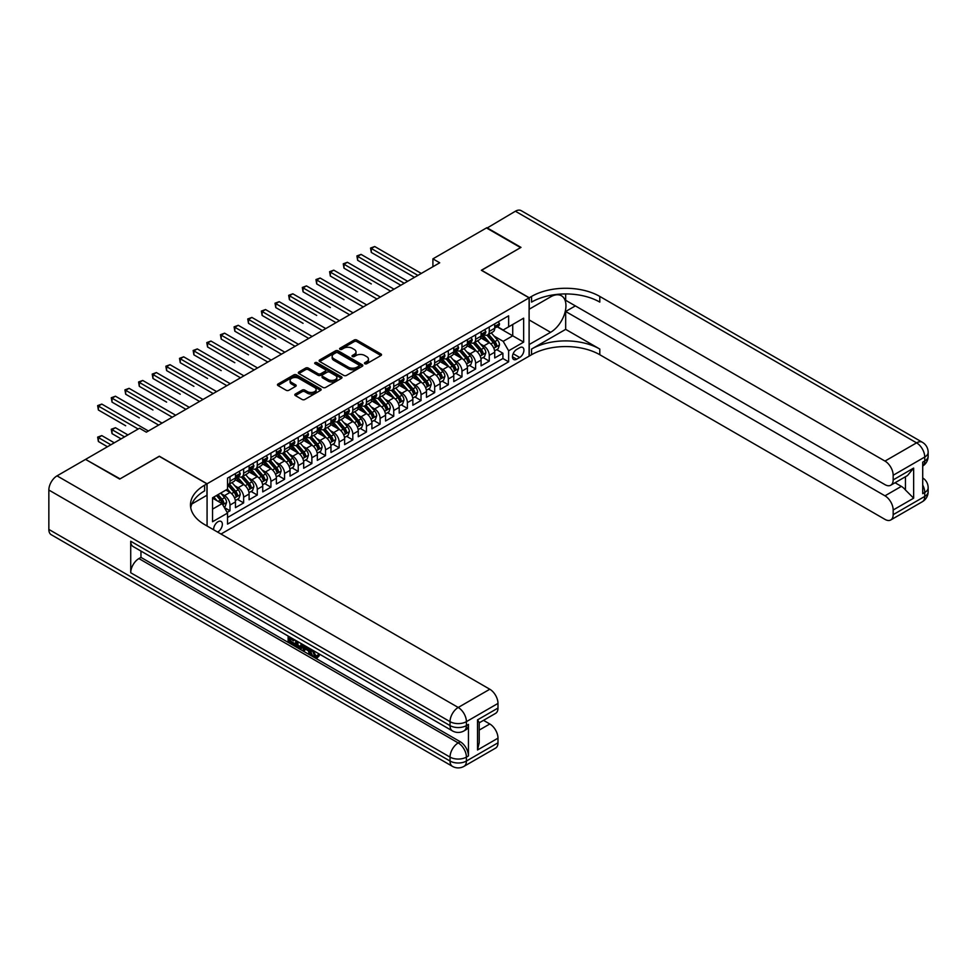 <?xml version="1.0" encoding="UTF-8"?>
<svg xmlns="http://www.w3.org/2000/svg" width="977" height="977" viewBox="0 0 977 977"><rect width="100%" height="100%" fill="white"/><g stroke="black" fill="none" stroke-linecap="round" stroke-linejoin="round"><path stroke-width="1.47" d="M364.848 363.737A1.331 0.769 0 0 0 366.729 363.737L380.957 355.518A1.893 1.099 0 0 0 381.518 354.736A1.893 1.099 0 0 0 380.957 353.967L356.849 340.045A1.893 1.099 0 0 0 354.175 340.045L339.935 348.264A1.331 0.769 0 0 0 341.816 349.351L343.66 348.288A6.057 3.505 0 0 1 352.233 348.288L354.236 349.448A6.057 3.505 0 0 1 356.007 351.915A6.057 3.505 0 0 1 354.236 354.395L352.392 355.457A1.331 0.769 0 0 0 354.272 356.544L356.117 355.481A6.057 3.505 0 0 1 364.69 355.481L366.693 356.642A6.057 3.505 0 0 1 368.463 359.109A6.057 3.505 0 0 1 366.693 361.588L364.848 362.65A1.331 0.769 0 0 0 364.848 363.737L364.848 362.65M217.553 532.05A6.18 3.566 120 0 0 217.981 531.83A6.18 3.566 120 0 0 222.023 526.383A6.18 3.566 120 0 0 221.071 521.437A6.18 3.566 120 0 0 217.981 521.742A6.18 3.566 120 0 0 213.645 529.79M295.372 394.024A1.893 1.099 0 0 0 294.81 394.793A1.893 1.099 0 0 0 295.372 395.575L302.137 399.483A1.893 1.099 0 0 0 304.812 399.483L320.615 390.348A1.893 1.099 0 0 0 321.177 389.579A1.893 1.099 0 0 0 320.615 388.809L296.507 374.887A1.893 1.099 0 0 0 293.833 374.887L278.03 384.01A1.893 1.099 0 0 0 277.468 384.779A1.893 1.099 0 0 0 278.03 385.561L286.2 390.275A1.893 1.099 0 0 0 288.874 390.275L295.64 386.367A1.893 1.099 0 0 0 296.19 385.597A1.893 1.099 0 0 0 295.64 384.828L291.586 382.483A5.068 2.931 0 0 1 290.108 380.419A5.068 2.931 0 0 1 293.234 377.708A5.068 2.931 0 0 1 298.754 378.343L314.618 387.515A5.068 2.931 0 0 1 316.108 389.579A5.068 2.931 0 0 1 312.982 392.278A5.068 2.931 0 0 1 307.462 391.643L304.812 390.116A1.893 1.099 0 0 0 302.137 390.116L295.372 394.024L295.372 395.575M159.312 456.357L120.086 478.852L85.964 459.63M159.312 456.198L207.075 483.774L529.107 297.851L529.107 356.141L220.985 534.04M85.964 459.153L139.528 428.231L146.342 432.176L439.723 262.789L432.909 258.856L486.461 227.934L520.582 247.621L481.343 270.275L529.107 297.851M343.794 375.424A1.893 1.099 0 0 0 346.469 375.424L362.272 366.302A1.893 1.099 0 0 0 362.833 365.532A1.893 1.099 0 0 0 362.272 364.751L338.164 350.841A1.893 1.099 0 0 0 335.49 350.841L319.674 359.963A1.893 1.099 0 0 0 319.125 360.733A1.893 1.099 0 0 0 319.674 361.514L343.794 375.424M315.583 364.018A1.331 0.769 0 0 1 316.939 364.201L316.939 362.626L341.449 376.78A1.893 1.099 0 0 1 341.999 377.549A1.893 1.099 0 0 1 341.449 378.331L325.646 387.454A1.893 1.099 0 0 1 322.96 387.454L298.852 373.532L298.852 371.993A1.893 1.099 0 0 0 298.303 372.762A1.893 1.099 0 0 0 298.852 373.532M298.852 371.993L305.618 368.085A1.893 1.099 0 0 1 308.292 368.085L318.075 373.727A1.893 1.099 0 0 0 320.749 373.727L325.243 371.138A1.893 1.099 0 0 0 325.793 370.368A1.893 1.099 0 0 0 325.243 369.587L315.058 363.713A1.331 0.769 0 0 1 316.939 362.626M227.165 512.424L229.998 510.8L224.331 507.527M221.107 493.617L224.539 495.595A7.718 4.458 60 0 1 229.998 505.048L235.457 501.897L235.457 507.649L243.639 502.923L237.435 499.332M234.761 485.74L238.18 487.706A7.718 4.458 60 0 1 243.639 497.171L249.098 494.02L249.098 499.772L257.281 495.034L251.077 491.455M248.402 477.851L251.822 479.829A7.718 4.458 60 0 1 257.281 489.294L262.74 486.131L262.74 491.883L270.934 487.157L264.718 483.578M262.044 469.974L265.475 471.952A7.718 4.458 60 0 1 270.934 481.405L276.393 478.254L276.393 484.006L284.576 479.28L278.372 475.701M275.697 462.097L279.117 464.075A7.718 4.458 60 0 1 284.576 473.527L290.035 470.377L290.035 476.129L298.217 471.402L292.013 467.824M289.339 454.22L292.77 456.198A7.718 4.458 60 0 1 298.217 465.65L303.676 462.5L303.676 468.252L311.871 463.525L305.654 459.947M302.98 446.342L306.412 448.321A7.718 4.458 60 0 1 311.871 457.773L317.33 454.623L317.33 460.375L325.512 455.648L319.308 452.058M316.633 438.465L320.053 440.444A7.718 4.458 60 0 1 325.512 449.896L330.971 446.745L330.971 452.498L339.153 447.771L332.949 444.181M330.275 430.588L333.707 432.567A7.718 4.458 60 0 1 339.153 442.019L344.612 438.868L344.612 444.62L352.807 439.894L346.591 436.304M343.916 422.711L347.348 424.69A7.718 4.458 60 0 1 352.807 434.142L358.266 430.991L358.266 436.743L366.448 432.017L360.244 428.427M357.57 414.834L360.989 416.813A7.718 4.458 60 0 1 366.448 426.265L371.907 423.114L371.907 428.866L380.102 424.14L373.886 420.55M371.211 406.957L374.643 408.936A7.718 4.458 60 0 1 380.102 418.388L385.549 415.237L385.549 420.989L393.743 416.263L387.527 412.673M384.853 399.08L388.284 401.046A7.718 4.458 60 0 1 393.743 410.511L399.202 407.36L399.202 413.1L407.385 408.374L401.181 404.796M398.506 391.191L401.926 393.169A7.718 4.458 60 0 1 407.385 402.634L412.844 399.471L412.844 405.223L421.038 400.497L414.822 396.918M412.147 383.314L415.579 385.292A7.718 4.458 60 0 1 421.038 394.745L426.485 391.594L426.485 397.346L434.68 392.62L428.476 389.041M425.789 375.437L429.221 377.415A7.718 4.458 60 0 1 434.68 386.868L440.138 383.717L440.138 389.469L448.321 384.743L442.117 381.164M439.442 367.56L442.862 369.538A7.718 4.458 60 0 1 448.321 378.991L453.78 375.84L453.78 381.592L461.974 376.866L455.758 373.287M453.084 359.683L456.515 361.661A7.718 4.458 60 0 1 461.974 371.113L467.433 367.963L467.433 373.715L475.616 368.988L469.412 365.398M466.725 351.805L470.157 353.784A7.718 4.458 60 0 1 475.616 363.236L481.075 360.086L481.075 365.838L489.257 361.111L489.257 355.359A7.718 4.458 -120 0 0 483.798 345.907L480.379 343.928M483.053 357.521L489.257 361.111M235.457 501.897A7.718 4.458 -120 0 0 229.998 492.445L225.907 490.075M249.098 494.02A7.718 4.458 -120 0 0 243.639 484.555L235.201 479.695M262.74 486.131A7.718 4.458 -120 0 0 257.281 476.678L248.842 471.806M276.393 478.254A7.718 4.458 -120 0 0 270.934 468.801L262.495 463.928M290.035 470.377A7.718 4.458 -120 0 0 284.576 460.924L276.137 456.051M303.676 462.5A7.718 4.458 -120 0 0 298.217 453.047L289.778 448.174M317.33 454.623A7.718 4.458 -120 0 0 311.871 445.17L303.432 440.297M330.971 446.745A7.718 4.458 -120 0 0 325.512 437.293L317.073 432.42M344.612 438.868A7.718 4.458 -120 0 0 339.153 429.416L330.714 424.543M358.266 430.991A7.718 4.458 -120 0 0 352.807 421.539L344.368 416.666M371.907 423.114A7.718 4.458 -120 0 0 366.448 413.662L358.009 408.789M385.549 415.237A7.718 4.458 -120 0 0 380.102 405.785L371.663 400.912M399.202 407.36A7.718 4.458 -120 0 0 393.743 397.895L385.304 393.023M412.844 399.471A7.718 4.458 -120 0 0 407.385 390.018L398.946 385.146M426.485 391.594A7.718 4.458 -120 0 0 421.038 382.141L412.599 377.269M440.138 383.717A7.718 4.458 -120 0 0 434.68 374.264L426.241 369.391M453.78 375.84A7.718 4.458 -120 0 0 448.321 366.387L439.882 361.514M467.433 367.963A7.718 4.458 -120 0 0 461.974 358.51L453.536 353.637M481.075 360.086A7.718 4.458 -120 0 0 475.616 350.633L467.177 345.76M519.691 347.714L516.686 349.448A5.984 3.456 120 0 0 512.778 354.724A5.984 3.456 120 0 0 513.694 359.512A5.984 3.456 120 0 0 516.686 359.218L519.691 357.484A5.984 3.456 120 0 0 523.599 352.208A5.984 3.456 120 0 0 522.683 347.421A5.984 3.456 120 0 0 519.691 347.714M207.075 526.005L207.075 483.774M212.534 509.139L222.084 503.631L227.543 513.084L227.543 524.112L508.638 361.82L508.638 350.792L503.179 341.339L494.02 336.051M227.543 513.084L212.534 521.742L212.534 497.794L227.543 489.135L227.543 478.095L508.638 315.815L508.638 326.843L523.648 318.172L523.648 342.121L508.638 350.792M238.107 476.324L238.18 476.373A7.718 4.458 60 0 0 242.04 476.752L247.499 473.601A7.718 4.458 -120 0 0 249.098 470.059L249.098 465.65M251.761 468.447L251.822 468.484A7.718 4.458 60 0 0 255.693 468.875L261.14 465.724A7.718 4.458 -120 0 0 262.74 462.182L262.74 457.773M265.402 460.57L265.475 460.607A7.718 4.458 60 0 0 269.334 460.997L274.793 457.847A7.718 4.458 -120 0 0 276.393 454.305L276.393 449.896M279.043 452.693L279.117 452.73A7.718 4.458 60 0 0 282.976 453.12L288.435 449.97A7.718 4.458 -120 0 0 290.035 446.428L290.035 442.019M292.697 444.816L292.77 444.853A7.718 4.458 60 0 0 296.629 445.231L302.076 442.08A7.718 4.458 -120 0 0 303.676 438.551L303.676 434.142M306.338 436.939L306.412 436.975A7.718 4.458 60 0 0 310.271 437.354L315.73 434.203A7.718 4.458 -120 0 0 317.33 430.674L317.33 426.265M319.98 429.062L320.053 429.098A7.718 4.458 60 0 0 323.912 429.477L329.371 426.326A7.718 4.458 -120 0 0 330.971 422.797L330.971 418.388M333.633 421.185L333.707 421.221A7.718 4.458 60 0 0 337.566 421.6L343.025 418.449A7.718 4.458 -120 0 0 344.612 414.92L344.612 410.511M347.275 413.295L347.348 413.344A7.718 4.458 60 0 0 351.207 413.723L356.666 410.572A7.718 4.458 -120 0 0 358.266 407.043L358.266 402.622M360.916 405.418L360.989 405.467A7.718 4.458 60 0 0 364.848 405.846L370.307 402.695A7.718 4.458 -120 0 0 371.907 399.166L371.907 394.745M374.57 397.541L374.643 397.59A7.718 4.458 60 0 0 378.502 397.969L383.961 394.818A7.718 4.458 -120 0 0 385.549 391.288L385.549 386.868M388.211 389.664L388.284 389.713A7.718 4.458 60 0 0 392.143 390.092L397.602 386.941A7.718 4.458 -120 0 0 399.202 383.399L399.202 378.991M401.852 381.787L401.926 381.824A7.718 4.458 60 0 0 405.785 382.215L411.244 379.064A7.718 4.458 -120 0 0 412.844 375.522L412.844 371.113M415.506 373.91L415.579 373.947A7.718 4.458 60 0 0 419.438 374.338L424.897 371.187A7.718 4.458 -120 0 0 426.485 367.645L426.485 363.236M429.147 366.033L429.221 366.07A7.718 4.458 60 0 0 433.08 366.46L438.539 363.31A7.718 4.458 -120 0 0 440.138 359.768L440.138 355.359M442.789 358.156L442.862 358.193A7.718 4.458 60 0 0 446.721 358.571L452.18 355.42A7.718 4.458 -120 0 0 453.78 351.891L453.78 347.482M456.442 350.279L456.515 350.316A7.718 4.458 60 0 0 460.375 350.694L465.834 347.543A7.718 4.458 -120 0 0 467.433 344.014L467.433 339.605M470.084 342.402L470.157 342.438A7.718 4.458 60 0 0 474.016 342.817L479.475 339.666A7.718 4.458 -120 0 0 481.075 336.137L481.075 331.728M227.543 517.492L502.911 358.51L502.911 353.234L494.716 357.961L494.716 352.208A7.718 4.458 -120 0 0 489.257 342.756L480.818 337.883M483.725 334.525L483.798 334.561A7.718 4.458 -120 0 0 487.657 334.94A7.718 4.458 -120 0 0 489.257 331.411L489.257 327.002M487.657 334.94L493.116 331.789A7.718 4.458 -120 0 0 494.716 328.26L494.716 323.851M229.998 476.678L229.998 481.099A7.718 4.458 60 0 1 228.398 484.629A7.718 4.458 60 0 1 227.543 484.934M228.398 484.629L233.857 481.478A7.718 4.458 -120 0 0 235.457 477.948L235.457 473.527M243.639 468.801L243.639 473.222A7.718 4.458 60 0 1 242.04 476.752M257.281 460.924L257.281 465.333A7.718 4.458 60 0 1 255.693 468.875M270.934 453.047L270.934 457.456A7.718 4.458 60 0 1 269.334 460.997M284.576 445.17L284.576 449.579A7.718 4.458 60 0 1 282.976 453.12M298.217 437.293L298.217 441.702A7.718 4.458 60 0 1 296.629 445.231M311.871 429.416L311.871 433.825A7.718 4.458 60 0 1 310.271 437.354M325.512 421.539L325.512 425.948A7.718 4.458 60 0 1 323.912 429.477M339.153 413.662L339.153 418.071A7.718 4.458 60 0 1 337.566 421.6M352.807 405.785L352.807 410.193A7.718 4.458 60 0 1 351.207 413.723M366.448 397.895L366.448 402.316A7.718 4.458 60 0 1 364.848 405.846M380.102 390.018L380.102 394.439A7.718 4.458 60 0 1 378.502 397.969M393.743 382.141L393.743 386.55A7.718 4.458 60 0 1 392.143 390.092M407.385 374.264L407.385 378.673A7.718 4.458 60 0 1 405.785 382.215M421.038 366.387L421.038 370.796A7.718 4.458 60 0 1 419.438 374.338M434.68 358.51L434.68 362.919A7.718 4.458 60 0 1 433.08 366.46M448.321 350.633L448.321 355.042A7.718 4.458 60 0 1 446.721 358.571M461.974 342.756L461.974 347.165A7.718 4.458 60 0 1 460.375 350.694M475.616 334.879L475.616 339.288A7.718 4.458 60 0 1 474.016 342.817M475.616 363.236L475.616 368.988M461.974 371.113L461.974 376.866M448.321 378.991L448.321 384.743M434.68 386.868L434.68 392.62M421.038 394.745L421.038 400.497M407.385 402.634L407.385 408.374M393.743 410.511L393.743 416.263M380.102 418.388L380.102 424.14M366.448 426.265L366.448 432.017M352.807 434.142L352.807 439.894M339.153 442.019L339.153 447.771M325.512 449.896L325.512 455.648M311.871 457.773L311.871 463.525M298.217 465.65L298.217 471.402M284.576 473.527L284.576 479.28M270.934 481.405L270.934 487.157M257.281 489.294L257.281 495.034M243.639 497.171L243.639 502.923M229.998 505.048L229.998 510.8M222.084 503.631L212.534 498.111M503.179 341.339L512.73 335.819L512.73 324.474L523.648 318.172M497.098 326.794L523.648 342.121M497.378 326.636L503.179 329.994L508.638 326.843M432.909 258.856L432.909 266.733M496.695 349.644L502.911 353.234M502.911 358.51L508.638 361.82M365.386 363.92L366.693 363.163A6.057 3.505 0 0 0 368.463 360.684L368.463 359.109M356.007 351.915L356.007 353.491A6.057 3.505 0 0 1 354.236 355.97L352.929 356.727M380.932 355.53L356.849 341.62A1.893 1.099 0 0 0 354.175 341.62L340.472 349.534M362.247 366.314L338.164 352.416A1.893 1.099 0 0 0 335.49 352.416L319.711 361.527M358.925 366.07A1.331 0.769 0 0 0 358.925 364.983L337.761 352.77A1.331 0.769 0 0 0 335.893 352.77L333.939 353.894A6.057 3.505 0 0 0 332.168 356.361A6.057 3.505 0 0 0 333.939 358.84L348.41 367.193A6.057 3.505 0 0 0 356.984 367.193L358.925 366.07L358.925 367.645A1.331 0.769 0 0 0 359.316 367.108L359.316 365.532M332.168 356.361L332.168 357.936A6.057 3.505 0 0 0 333.939 360.415L333.939 358.84M358.925 367.645L356.984 368.769A6.057 3.505 0 0 1 348.41 368.769L333.939 360.415M298.877 373.544L305.618 369.66L305.618 368.085M325.793 370.368L325.793 371.944A1.893 1.099 0 0 1 325.243 372.713L320.749 375.302A1.893 1.099 0 0 1 318.075 375.302L308.292 369.66A1.893 1.099 0 0 0 305.618 369.66M316.939 364.201L341.425 378.343M328.223 379.589A5.068 2.931 0 0 0 333.743 380.224A5.068 2.931 0 0 0 336.87 377.513A5.068 2.931 0 0 0 335.38 375.449L329.799 372.225A1.893 1.099 0 0 0 327.112 372.225L322.63 374.814A1.893 1.099 0 0 0 322.068 375.583A1.893 1.099 0 0 0 322.63 376.353L328.223 379.589L328.223 381.164A5.068 2.931 0 0 0 333.743 381.799A5.068 2.931 0 0 0 336.87 379.088L336.87 377.513M322.068 375.583L322.068 377.159A1.893 1.099 0 0 0 322.63 377.928L322.63 376.353M328.223 381.164L322.63 377.928M316.108 389.579L316.108 391.154A5.068 2.931 0 0 1 312.982 393.853A5.068 2.931 0 0 1 307.462 393.218L304.812 391.692A1.893 1.099 0 0 0 302.137 391.692L295.396 395.587M290.108 380.419L290.108 381.995A5.068 2.931 0 0 0 291.586 384.059L291.586 382.483M295.616 386.379L291.586 384.059M320.59 390.373L296.507 376.463A1.893 1.099 0 0 0 293.833 376.463L278.054 385.573M494.606 350.853L498.136 348.826L499.491 344.881A5.117 2.955 -120 0 0 497.501 340.081L491.272 332.864M490.014 343.257L482.894 335.001M485.96 340.851L481.832 336.064A12.249 7.071 -120 0 0 481.453 335.636M371.297 283.941L344.002 268.186L344.002 264.242L347.409 262.276L394.012 289.18M486.961 335.221L493.275 342.524A5.117 2.955 60 0 1 495.095 346.041C495.864 347.067 496.414 346.762 496.731 345.101A5.117 2.955 -120 0 0 494.912 341.571L488.671 334.354M487.34 335.099L494.118 342.951A2.601 1.502 60 0 1 494.765 343.965L496.731 345.101M495.095 346.041L495.473 346.652M498.331 321.763L499.491 323.766A5.117 2.955 60 0 1 498.441 326.025L495.84 327.527A5.117 2.955 -120 0 0 496.731 326.342L496.621 325.891M417.9 275.392L371.297 248.488L374.704 246.522L421.307 273.426M494.887 327.771L494.912 327.771A5.117 2.955 -120 0 0 495.84 327.527M496.072 325.964L496.731 326.342L495.095 327.295A5.117 2.955 60 0 1 494.716 328.016M414.48 277.358L371.297 252.432L371.297 248.488L370.539 248.06L374.704 246.522M371.297 252.432L370.539 248.06M486.876 228.166L515.392 211.227L916.573 442.85A11.577 6.68 120 0 1 922.361 442.276A11.577 11.577 0 0 1 928.15 452.302A11.577 6.68 180 0 1 924.755 457.028L893.173 475.262A11.577 6.68 -120 0 0 884.979 461.083L916.573 442.85A11.577 6.68 60 0 1 924.755 457.028L924.755 460.961L922.715 462.145L922.715 493.666L924.755 492.481L924.755 496.414A11.577 6.68 60 0 1 922.361 501.714L890.768 519.959A11.577 6.68 -120 0 0 893.173 514.659L924.755 496.414A11.577 6.68 0 0 0 928.15 491.687A11.577 11.577 0 0 1 922.361 501.714M486.876 227.69L520.985 247.389L481.478 270.348M529.107 344.563L550.601 332.314A21.714 12.53 120 0 0 564.779 313.19A21.714 12.53 120 0 0 561.457 295.787A21.714 12.53 120 0 0 550.601 296.861L529.241 309.196L529.241 297.765L531.561 296.434A48.239 27.857 180 0 1 599.793 296.434L884.979 461.083M529.241 344.649L529.241 356.068L531.561 354.724A48.239 27.857 180 0 1 599.793 354.724L884.979 519.385A11.577 6.68 -120 0 0 890.768 519.959M565.671 329.359L531.561 349.058A48.239 27.857 180 0 1 599.793 349.058L565.671 329.359L565.671 311.48L575.368 305.886M565.671 293.943L565.671 300.293L884.979 484.641A11.577 6.68 -120 0 0 890.768 485.215A11.577 6.68 -120 0 0 893.173 479.915L913.642 468.093L913.642 498.185L905.447 490.002L905.447 476.739M913.642 498.185L893.173 510.006L893.173 514.659M893.173 510.006A11.577 6.68 -120 0 0 884.979 495.827L901.356 486.375A11.577 6.68 60 0 1 905.447 490.002M565.671 311.48L884.979 495.827M515.392 211.227A11.577 6.68 -60 0 1 521.181 210.653L922.361 442.276M481.478 270.189L529.241 297.765M893.173 475.262L893.173 479.915M895.054 482.736L901.356 486.375M531.561 296.434L531.561 302.101A48.239 27.857 180 0 1 599.793 302.101L599.793 296.434M890.768 485.215L907.511 475.543L913.642 468.093M313.263 650.499L315.791 655.787L316.743 656.129M312.274 649.974L314.704 656.422L316.292 656.617L318.087 654.749L319.247 655.726L317.195 657.887L314.814 657.57C312.298 655.86 311.028 653.491 311.016 650.462L311.101 649.302M305.606 649.229L303.981 651.195L302.76 650.487L304.824 645.675M310.014 648.679L311.651 654.37L310.564 654.993L309.33 654.285L308.402 650.841L304.909 648.826L303.981 651.195M290.377 638.982L290.377 640.997L295.201 643.782L295.201 644.869L294.114 645.504L288.13 642.048L288.13 636.039M294.675 639.825L293.589 640.839L289.29 638.347L289.29 641.62L290.377 640.997M130.723 541.246L450.031 725.593A11.577 6.68 120 0 0 452.424 730.894L133.116 546.546A11.577 6.68 -60 0 1 130.723 541.246L130.723 572.754A11.577 6.68 -60 0 1 138.905 558.575L140.957 557.391L460.265 741.751A11.577 6.68 60 0 1 468.447 755.929L468.447 724.409A11.577 6.68 60 0 1 466.053 729.709L464.002 730.894A11.577 6.68 -120 0 0 466.408 725.593L468.447 724.409M140.957 557.391L140.957 551.065M302.32 644.234L302.406 645.516L303.468 644.893L302.369 648.007L298.62 648.105L295.689 646.408L295.689 640.399M119.67 479.084L159.178 456.283L206.929 483.847L204.608 485.19A48.239 27.857 -0 0 0 190.478 504.889A48.239 27.857 -0 0 0 204.608 524.576L489.807 689.237A11.577 6.68 60 0 1 497.989 703.416L466.408 721.649L466.408 725.593A11.577 6.68 -0 0 1 450.031 725.593L450.031 721.649L48.85 490.039A11.577 6.68 -60 0 1 57.032 475.86L85.561 459.385L119.67 479.084M206.929 483.847L206.929 495.278L191.846 503.985M477.521 719.878L479.218 722.443L479.218 742.691L477.521 749.982L477.521 719.878L497.989 708.069L497.989 703.416M497.989 708.069A11.577 6.68 60 0 1 495.595 713.369L479.218 722.821M48.85 529.424L450.031 761.046A11.577 6.68 120 0 0 452.424 766.347L51.244 534.724A11.577 6.68 -60 0 1 48.85 529.424L48.85 490.039M483.505 720.342L489.807 723.981A11.577 6.68 60 0 1 497.989 738.16L477.521 749.982M468.447 755.929L466.408 757.102L466.408 761.046L497.989 742.813L497.989 738.16M497.989 742.813A11.577 6.68 60 0 1 495.595 748.113L464.002 766.347A11.577 6.68 -120 0 0 466.408 761.046A11.577 6.68 -0 0 1 450.031 761.046L450.031 757.102L130.723 572.754M204.608 485.19L204.608 490.869A48.239 27.857 -0 0 0 190.735 507.722M289.29 641.62L294.114 644.417L295.201 643.782M294.114 644.417L294.114 645.504M289.29 636.711L294.065 639.471M293.589 639.752L293.589 640.839M302.406 645.516L301.27 648.643M296.837 641.071L296.837 645.992L300.464 647.409L301.172 643.562M297.936 641.694L297.936 645.357L301.551 646.786M296.837 645.992L297.936 645.357M298.535 646.957L299.621 646.334M308.488 647.8L310.564 654.993M305.899 646.298L305.264 647.934L308.048 649.546L307.413 647.165M306.595 646.701L307.645 648.056M305.264 647.934L306.351 647.311M314.704 656.422L315.791 655.787M312.164 651.122L313.214 650.523M317 655.372L318.148 656.361L319.247 655.726M318.148 656.361L317.195 657.887M480.953 358.73L484.482 356.703L485.85 352.758A5.117 2.955 -120 0 0 483.859 347.959L477.619 340.741M476.373 351.134L469.253 342.878M472.318 348.728L468.178 343.941A12.249 7.071 -120 0 0 467.8 343.513M357.643 291.818L330.36 276.064L330.36 272.131L333.768 270.153L380.371 297.057M473.32 343.098L479.622 350.401A5.117 2.955 60 0 1 481.453 353.918C482.223 354.956 482.76 354.639 483.09 352.978A5.117 2.955 -120 0 0 481.27 349.448L475.03 342.231M473.686 342.976L480.464 350.828A2.601 1.502 60 0 1 481.124 351.842L483.09 352.978M481.453 353.918L481.82 354.529M467.311 366.607L470.841 364.58L472.209 360.635A5.117 2.955 -120 0 0 470.206 355.836L463.977 348.618M462.732 359.011L455.6 350.755M458.677 356.605L454.537 351.818A12.249 7.071 -120 0 0 454.158 351.39M344.002 299.695L316.707 283.941L316.707 280.008L320.126 278.03L366.729 304.934M459.678 350.975L465.98 358.278A5.117 2.955 60 0 1 467.8 361.795C468.569 362.833 469.119 362.516 469.436 360.855A5.117 2.955 -120 0 0 467.617 357.338L461.388 350.108M460.045 350.853L466.823 358.706A2.601 1.502 60 0 1 467.482 359.719L469.436 360.855M467.8 361.795L468.178 362.406M453.67 374.484L457.199 372.457L458.555 368.512A5.117 2.955 -120 0 0 456.564 363.713L450.336 356.495M449.078 366.888L441.958 358.632M445.023 364.482L440.896 359.695A12.249 7.071 -120 0 0 440.517 359.267M330.36 307.572L303.065 291.818L303.065 287.885L306.473 285.907L353.076 312.811M446.025 358.852L452.339 366.155A5.117 2.955 60 0 1 454.158 369.672C454.928 370.71 455.477 370.393 455.795 368.732A5.117 2.955 -120 0 0 453.975 365.215L447.735 357.997M446.404 358.73L453.181 366.583A2.601 1.502 60 0 1 453.829 367.596L455.795 368.732M454.158 369.672L454.537 370.283M440.016 382.373L443.546 380.334L444.914 376.389A5.117 2.955 -120 0 0 442.923 371.59L436.682 364.372M435.437 374.765L428.317 366.509M431.382 372.359L427.242 367.572A12.249 7.071 -120 0 0 426.864 367.144M316.707 315.461L289.424 299.695L289.424 295.762L292.831 293.796L339.434 320.688M432.384 366.729L438.685 374.032A5.117 2.955 60 0 1 440.517 377.562C441.286 378.587 441.824 378.27 442.154 376.609A5.117 2.955 -120 0 0 440.334 373.092L434.093 365.874M432.75 366.619L439.528 374.46A2.601 1.502 60 0 1 440.187 375.473L442.154 376.609M484.69 329.64L485.85 331.643A5.117 2.955 60 0 1 484.787 333.902L482.198 335.404A5.117 2.955 -120 0 0 483.09 334.232L482.98 333.768M404.246 283.269L357.643 256.365L361.063 254.399L407.665 281.303M481.246 335.648L481.27 335.648A5.117 2.955 -120 0 0 482.198 335.404M482.43 333.841L483.09 334.232L481.453 335.172A5.117 2.955 60 0 1 481.075 335.905M400.839 285.247L357.643 260.309L357.643 256.365L356.898 255.937L361.063 254.399M357.643 260.309L356.898 255.937M471.048 337.517L472.209 339.52A5.117 2.955 60 0 1 471.146 341.791L468.557 343.281A5.117 2.955 -120 0 0 469.436 342.109L469.339 341.645M390.605 291.146L343.257 263.814L347.409 262.276M467.604 343.525L467.617 343.525A5.117 2.955 -120 0 0 468.557 343.281M468.777 341.718L469.436 342.109L467.8 343.049A5.117 2.955 60 0 1 467.433 343.782M344.002 268.186L343.257 263.814M457.395 345.394L458.555 347.397A5.117 2.955 60 0 1 457.505 349.668L454.903 351.158A5.117 2.955 -120 0 0 455.795 349.986L455.685 349.534M376.963 299.023L329.603 271.691L333.768 270.153M453.951 351.402L453.975 351.402A5.117 2.955 -120 0 0 454.903 351.158M455.135 349.607L455.795 349.986L454.158 350.926A5.117 2.955 60 0 1 453.78 351.659M330.36 276.064L329.603 271.691M443.753 353.271L444.914 355.274A5.117 2.955 60 0 1 443.851 357.545L441.262 359.035A5.117 2.955 -120 0 0 442.154 357.863L442.044 357.411M363.31 306.912L315.962 279.569L320.126 278.03M440.309 359.28L440.334 359.28A5.117 2.955 -120 0 0 441.262 359.035M441.494 357.484L442.154 357.863L440.517 358.803A5.117 2.955 60 0 1 440.138 359.536M316.707 283.941L315.962 279.569M426.375 390.25L429.904 388.211L431.272 384.266A5.117 2.955 -120 0 0 429.269 379.467L423.041 372.249M421.795 382.642L414.663 374.399M417.741 380.236L413.601 375.449A12.249 7.071 -120 0 0 413.222 375.021M303.065 323.338L275.77 307.572L275.77 303.639L279.19 301.673L325.781 328.577M418.742 374.606L425.044 381.909A5.117 2.955 60 0 1 426.864 385.439C427.633 386.465 428.182 386.147 428.5 384.486A5.117 2.955 -120 0 0 426.68 380.969L420.452 373.751M419.109 374.496L425.887 382.337A2.601 1.502 60 0 1 426.546 383.35L428.5 384.486M430.112 361.148L431.272 363.163A5.117 2.955 60 0 1 430.21 365.422L427.621 366.912A5.117 2.955 -120 0 0 428.5 365.74L428.402 365.288M349.668 314.789L302.32 287.446L306.473 285.907M426.656 367.157L426.68 367.157A5.117 2.955 -120 0 0 427.621 366.912M427.841 365.361L428.5 365.74L426.864 366.68A5.117 2.955 60 0 1 426.485 367.413M303.065 291.818L302.32 287.446M412.734 398.127L416.251 396.088L417.619 392.143A5.117 2.955 -120 0 0 415.628 387.344L409.4 380.126M408.142 390.519L401.022 382.276M404.087 388.113L399.959 383.326A12.249 7.071 -120 0 0 399.581 382.899M289.424 331.215L262.129 315.461L262.129 311.516L265.536 309.55L312.139 336.454M405.089 382.483L411.402 389.786A5.117 2.955 60 0 1 413.222 393.316C413.992 394.342 414.541 394.024 414.859 392.363A5.117 2.955 -120 0 0 413.039 388.846L406.798 381.628M405.467 382.373L412.245 390.214A2.601 1.502 60 0 1 412.892 391.24L414.859 392.363M416.458 369.025L417.619 371.04A5.117 2.955 60 0 1 416.556 373.299L413.967 374.789A5.117 2.955 -120 0 0 414.859 373.617L414.749 373.165M336.015 322.666L288.667 295.323L292.831 293.796M413.015 375.034L413.039 375.034A5.117 2.955 -120 0 0 413.967 374.789M414.199 373.238L414.859 373.617L413.222 374.557A5.117 2.955 60 0 1 412.844 375.29M289.424 299.695L288.667 295.323M399.08 406.005L402.609 403.965L403.977 400.033A5.117 2.955 -120 0 0 401.987 395.221L395.746 388.003M394.5 398.396L387.368 390.153M390.446 396.003L386.306 391.215A12.249 7.071 -120 0 0 385.927 390.788M275.77 339.092L248.488 323.338L248.488 319.394L251.895 317.427L298.498 344.331M391.447 390.373L397.749 397.663A5.117 2.955 60 0 1 399.581 401.193C400.35 402.219 400.888 401.901 401.217 400.24A5.117 2.955 -120 0 0 399.385 396.723L393.157 389.505M391.814 390.25L398.592 398.091A2.601 1.502 60 0 1 399.251 399.117L401.217 400.24M399.581 401.193L399.947 401.803M402.817 376.902L403.977 378.917A5.117 2.955 60 0 1 402.915 381.177L400.326 382.679A5.117 2.955 -120 0 0 401.217 381.494L401.107 381.042M322.373 330.544L275.025 303.2L279.19 301.673M399.373 382.911L399.385 382.911A5.117 2.955 -120 0 0 400.326 382.679M400.558 381.115L401.217 381.494L399.581 382.447A5.117 2.955 60 0 1 399.202 383.167M275.77 307.572L275.025 303.2M385.439 413.882L388.968 411.842L390.324 407.91A5.117 2.955 -120 0 0 388.333 403.11L382.105 395.88M380.859 406.273L373.727 398.03M376.804 403.88L372.664 399.092A12.249 7.071 -120 0 0 372.286 398.665M262.129 346.969L234.834 331.215L234.834 327.271L238.254 325.304L284.844 352.208M377.806 398.25L384.108 405.54A5.117 2.955 60 0 1 385.927 409.07C386.697 410.096 387.246 409.778 387.564 408.13A5.117 2.955 -120 0 0 385.744 404.6L379.516 397.383M378.172 398.127L384.95 405.968A2.601 1.502 60 0 1 385.61 406.994L387.564 408.13M385.927 409.07L386.306 409.681M389.176 384.779L390.324 386.794A5.117 2.955 60 0 1 389.273 389.054L386.684 390.556A5.117 2.955 -120 0 0 387.564 389.371L387.466 388.919M308.732 338.421L261.384 311.077L265.536 309.55M385.72 390.788L385.744 390.788A5.117 2.955 -120 0 0 386.684 390.556M386.904 388.993L387.564 389.371L385.927 390.324A5.117 2.955 60 0 1 385.549 391.044M262.129 315.461L261.384 311.077M371.797 421.759L375.315 419.719L376.682 415.787A5.117 2.955 -120 0 0 374.692 410.987L368.463 403.77M367.205 414.15L360.086 405.907M363.151 411.757L359.023 406.969A12.249 7.071 -120 0 0 358.632 406.542M248.488 354.846L221.193 339.092L221.193 335.148L224.6 333.181L271.203 360.086M364.152 406.127L370.466 413.43A5.117 2.955 60 0 1 372.286 416.947C373.055 417.973 373.605 417.655 373.922 416.007A5.117 2.955 -120 0 0 372.103 412.477L365.862 405.26M364.531 406.005L371.309 413.845A2.601 1.502 60 0 1 371.956 414.871L373.922 416.007M372.286 416.947L372.652 417.558M375.522 392.656L376.682 394.671A5.117 2.955 60 0 1 375.62 396.931L373.031 398.433A5.117 2.955 -120 0 0 373.922 397.248L373.812 396.796M295.078 346.298L247.731 318.966L251.895 317.427M372.078 398.665L372.103 398.665A5.117 2.955 -120 0 0 373.031 398.433M373.263 396.87L373.922 397.248L372.286 398.201A5.117 2.955 60 0 1 371.907 398.921M248.488 323.338L247.731 318.966M358.144 429.636L361.673 427.596L363.041 423.664A5.117 2.955 -120 0 0 361.05 418.864L354.81 411.647M353.564 422.04L346.432 413.784M349.51 419.634L345.37 414.846A12.249 7.071 -120 0 0 344.991 414.419M234.834 362.723L207.551 346.969L207.551 343.025L210.959 341.058L257.562 367.963M350.511 414.004L356.813 421.307A5.117 2.955 60 0 1 358.644 424.824C359.414 425.85 359.951 425.545 360.281 423.884A5.117 2.955 -120 0 0 358.449 420.354L352.221 413.137M350.877 413.882L357.655 421.722A2.601 1.502 60 0 1 358.315 422.748L360.281 423.884M358.644 424.824L359.011 425.435M361.881 400.546L363.041 402.548A5.117 2.955 60 0 1 361.978 404.808L359.389 406.31A5.117 2.955 -120 0 0 360.281 405.125L360.171 404.673M281.437 354.175L234.089 326.843L238.254 325.304M358.437 406.542L358.449 406.542A5.117 2.955 -120 0 0 359.389 406.31M359.621 404.747L360.281 405.125L358.644 406.078A5.117 2.955 60 0 1 358.266 406.798M234.834 331.215L234.089 326.843M344.502 437.513L348.032 435.486L349.387 431.541A5.117 2.955 -120 0 0 347.397 426.741L341.168 419.524M339.923 429.917L332.791 421.661M335.868 427.511L331.728 422.723A12.249 7.071 -120 0 0 331.35 422.296M221.193 370.601L193.898 354.846L193.898 350.902L197.317 348.936L243.908 375.84M336.87 421.881L343.171 429.184A5.117 2.955 60 0 1 344.991 432.701C345.76 433.727 346.31 433.422 346.627 431.761A5.117 2.955 -120 0 0 344.808 428.231L338.579 421.014M337.236 421.759L344.014 429.611A2.601 1.502 60 0 1 344.673 430.625L346.627 431.761M344.991 432.701L345.37 433.312M348.239 408.423L349.387 410.425A5.117 2.955 60 0 1 348.337 412.685L345.736 414.187A5.117 2.955 -120 0 0 346.627 413.002L346.53 412.55M267.796 362.052L220.448 334.72L224.6 333.181M344.783 414.431L344.808 414.431A5.117 2.955 -120 0 0 345.736 414.187M345.968 412.624L346.627 413.002L344.991 413.955A5.117 2.955 60 0 1 344.612 414.675M221.193 339.092L220.448 334.72M330.861 445.39L334.378 443.363L335.746 439.418A5.117 2.955 -120 0 0 333.755 434.618L327.527 427.401M326.269 437.794L319.149 429.538M322.215 435.388L318.087 430.601A12.249 7.071 -120 0 0 317.696 430.173M207.551 378.478L180.256 362.723L180.256 358.791L183.664 356.813L230.267 383.717M323.216 429.758L329.53 437.061A5.117 2.955 60 0 1 331.35 440.578C332.119 441.616 332.668 441.299 332.986 439.638A5.117 2.955 -120 0 0 331.166 436.108L324.926 428.891M323.595 429.636L330.373 437.488A2.601 1.502 60 0 1 331.02 438.502L332.986 439.638M331.35 440.578L331.716 441.189M334.586 416.3L335.746 418.303A5.117 2.955 60 0 1 334.684 420.562L332.095 422.064A5.117 2.955 -120 0 0 332.986 420.892L332.876 420.428M254.142 369.929L206.794 342.597L210.959 341.058M331.142 422.308L331.166 422.308A5.117 2.955 -120 0 0 332.095 422.064M332.327 420.501L332.986 420.892L331.35 421.832A5.117 2.955 60 0 1 330.971 422.565M207.551 346.969L206.794 342.597M317.207 453.267L320.737 451.24L322.105 447.295A5.117 2.955 -120 0 0 320.114 442.496L313.873 435.278M312.628 445.671L305.496 437.415M308.573 443.265L304.433 438.478A12.249 7.071 -120 0 0 304.055 438.05M193.898 386.355L166.615 370.601L166.615 366.668L170.022 364.69L216.625 391.594M309.575 437.635L315.876 444.938A5.117 2.955 60 0 1 317.708 448.455C318.478 449.493 319.015 449.176 319.345 447.515A5.117 2.955 -120 0 0 317.513 443.998L311.284 436.768M309.941 437.513L316.719 445.365A2.601 1.502 60 0 1 317.378 446.379L319.345 447.515M317.708 448.455L318.075 449.066M320.945 424.177L322.105 426.18A5.117 2.955 60 0 1 321.042 428.451L318.453 429.941A5.117 2.955 -120 0 0 319.345 428.769L319.235 428.317M240.501 377.806L193.153 350.474L197.317 348.936M317.501 430.185L317.513 430.185A5.117 2.955 -120 0 0 318.453 429.941M318.685 428.378L319.345 428.769L317.708 429.709A5.117 2.955 60 0 1 317.33 430.442M193.898 354.846L193.153 350.474M303.566 461.156L307.096 459.117L308.451 455.172A5.117 2.955 -120 0 0 306.46 450.373L300.232 443.155M298.986 453.548L291.854 445.292M294.932 451.142L290.792 446.355A12.249 7.071 -120 0 0 290.413 445.927M180.256 394.232L152.962 378.478L152.962 374.545L156.381 372.567L202.972 399.471M295.933 445.512L302.235 452.815A5.117 2.955 60 0 1 304.055 456.344C304.824 457.37 305.374 457.053 305.691 455.392A5.117 2.955 -120 0 0 303.871 451.875L297.643 444.657M296.3 445.39L303.078 453.243A2.601 1.502 60 0 1 303.737 454.256L305.691 455.392M307.291 432.054L308.427 434.008A5.117 2.955 60 0 1 307.401 436.328L304.8 437.818A5.117 2.955 -120 0 0 305.691 436.646L305.593 436.194M226.859 385.695L179.512 358.351L183.664 356.813M303.847 438.062L303.871 438.062A5.117 2.955 -120 0 0 304.8 437.818M305.032 436.267L305.691 436.646L304.055 437.586A5.117 2.955 60 0 1 303.676 438.319M180.256 362.723L179.512 358.351M289.925 469.033L293.442 466.994L294.81 463.049A5.117 2.955 -120 0 0 292.819 458.25L286.579 451.032M285.333 461.425L278.213 453.169M281.278 459.019L277.15 454.232A12.249 7.071 -120 0 0 276.76 453.804M166.615 402.121L139.32 386.355L139.32 382.422L142.727 380.456L189.33 407.36M282.28 453.389L288.594 460.692A5.117 2.955 60 0 1 290.413 464.222C291.183 465.247 291.732 464.93 292.05 463.269A5.117 2.955 -120 0 0 290.23 459.752L283.989 452.534M282.658 453.279L289.424 461.12A2.601 1.502 60 0 1 290.084 462.133L292.05 463.269M293.65 439.931L294.81 441.934A5.117 2.955 60 0 1 293.747 444.205L291.158 445.695A5.117 2.955 -120 0 0 292.05 444.523L291.94 444.071M213.206 393.572L165.858 366.228L170.022 364.69M290.206 445.939L290.23 445.939A5.117 2.955 -120 0 0 291.158 445.695M291.39 444.144L292.05 444.523L290.413 445.463A5.117 2.955 60 0 1 290.035 446.196M166.615 370.601L165.858 366.228M276.271 476.91L279.801 474.871L281.168 470.926A5.117 2.955 -120 0 0 279.178 466.127L272.937 458.909M271.691 469.302L264.559 461.059M267.637 466.896L263.497 462.109A12.249 7.071 -120 0 0 263.118 461.681M152.962 409.998L125.679 394.232L125.679 390.299L129.086 388.333L175.689 415.237M268.638 461.266L274.94 468.569A5.117 2.955 60 0 1 276.772 472.099C277.541 473.124 278.079 472.807 278.408 471.146A5.117 2.955 -120 0 0 276.576 467.629L270.348 460.411M269.005 461.156L275.783 468.997A2.601 1.502 60 0 1 276.442 470.01L278.408 471.146M280.008 447.808L281.168 449.823A5.117 2.955 60 0 1 280.106 452.082L277.517 453.572A5.117 2.955 -120 0 0 278.408 452.4L278.298 451.948M199.564 401.449L152.217 374.106L156.381 372.567M276.564 453.817L276.576 453.817A5.117 2.955 -120 0 0 277.517 453.572M277.749 452.021L278.408 452.4L276.772 453.34A5.117 2.955 60 0 1 276.393 454.073M152.962 378.478L152.217 374.106M262.63 484.787L266.159 482.748L267.515 478.815A5.117 2.955 -120 0 0 265.524 474.004L259.296 466.786M258.05 477.179L250.918 468.936M253.983 474.785L249.856 469.986A12.249 7.071 -120 0 0 249.477 469.571M139.32 417.875L112.025 402.121L112.025 398.176L115.445 396.21L162.035 423.114M254.997 469.143L261.299 476.446A5.117 2.955 60 0 1 263.118 479.976C263.888 481.002 264.437 480.684 264.755 479.023A5.117 2.955 -120 0 0 262.935 475.506L256.707 468.288M255.363 469.033L262.141 476.874A2.601 1.502 60 0 1 262.801 477.9L264.755 479.023M266.355 455.685L267.515 457.7A5.117 2.955 60 0 1 266.465 459.959L263.863 461.449A5.117 2.955 -120 0 0 264.755 460.277L264.657 459.825M185.923 409.326L138.575 381.983L142.727 380.456M262.911 461.694L262.935 461.694A5.117 2.955 -120 0 0 263.863 461.449M264.095 459.898L264.755 460.277L263.118 461.217A5.117 2.955 60 0 1 262.74 461.95M139.32 386.355L138.575 381.983M248.988 492.664L252.506 490.625L253.873 486.693A5.117 2.955 -120 0 0 251.883 481.881L245.642 474.663M244.397 485.056L237.277 476.813M240.342 482.662L236.202 477.875A12.249 7.071 -120 0 0 235.823 477.448M125.679 425.752L98.384 409.998L98.384 406.053L101.791 404.087L148.394 430.991M241.343 477.032L247.657 484.323A5.117 2.955 60 0 1 249.477 487.853C250.246 488.879 250.796 488.561 251.113 486.9A5.117 2.955 -120 0 0 249.294 483.383L243.053 476.165M241.722 476.91L248.488 484.751A2.601 1.502 60 0 1 249.147 485.777L251.113 486.9M249.477 487.853L249.843 488.463M252.713 463.562L253.873 465.577A5.117 2.955 60 0 1 252.811 467.836L250.222 469.339A5.117 2.955 -120 0 0 251.113 468.154L251.004 467.702M172.27 417.203L124.922 389.86L129.086 388.333M249.269 469.571L249.294 469.571A5.117 2.955 -120 0 0 250.222 469.339M250.454 467.775L251.113 468.154L249.477 469.107A5.117 2.955 60 0 1 249.098 469.827M125.679 394.232L124.922 389.86M235.335 500.542L238.864 498.502L240.232 494.57A5.117 2.955 -120 0 0 238.241 489.77L232.001 482.54M230.755 492.933L227.494 489.159M226.701 490.539L226.163 489.917M127.926 434.924L115.445 427.718L112.025 429.685L112.025 433.629L121.099 438.868M227.702 484.91L234.004 492.213A5.117 2.955 60 0 1 235.836 495.73C236.593 496.756 237.142 496.438 237.472 494.789A5.117 2.955 -120 0 0 235.64 491.26L229.412 484.042M228.068 484.787L234.846 492.628A2.601 1.502 60 0 1 235.506 493.654L237.472 494.789M235.836 495.73L236.202 496.34M112.025 433.629L111.28 429.257L124.519 436.902M111.28 429.257L115.445 427.718M239.072 471.439L240.232 473.454A5.117 2.955 60 0 1 239.17 475.714L236.581 477.216A5.117 2.955 -120 0 0 237.472 476.031L237.362 475.579M158.628 425.08L111.28 397.749L115.445 396.21M235.628 477.448L235.64 477.448A5.117 2.955 -120 0 0 236.581 477.216M236.813 475.652L237.472 476.031L235.836 476.984A5.117 2.955 60 0 1 235.457 477.704M112.025 402.121L111.28 397.749M224.063 507.051L225.223 506.379L226.579 502.447A5.117 2.955 -120 0 0 224.588 497.647L220.668 493.092M217.004 500.7L213.841 497.037M213.047 498.417L212.534 497.806M114.285 442.801L101.791 435.595L98.384 437.562L98.384 441.506L107.458 446.745M216.43 495.534L220.362 500.09A5.117 2.955 60 0 1 222.182 503.607C222.951 504.633 223.501 504.315 223.818 502.666A5.117 2.955 -120 0 0 221.999 499.137L218.079 494.594M216.747 495.363L221.205 500.505A2.601 1.502 60 0 1 221.864 501.531L223.818 502.666M222.182 503.607L222.561 504.217M98.384 441.506L97.639 437.134L110.865 444.779M97.639 437.134L101.791 435.595M138.16 429.025L97.639 405.626L101.791 404.087M98.384 409.998L97.639 405.626M224.539 495.595L229.998 492.445M238.18 487.706L243.639 484.555M251.822 479.829L257.281 476.678M265.475 471.952L270.934 468.801M279.117 464.075L284.576 460.924M292.77 456.198L298.217 453.047M306.412 448.321L311.871 445.17M320.053 440.444L325.512 437.293M333.707 432.567L339.153 429.416M347.348 424.69L352.807 421.539M360.989 416.813L366.448 413.662M374.643 408.936L380.102 405.785M388.284 401.046L393.743 397.895M401.926 393.169L407.385 390.018M415.579 385.292L421.038 382.141M429.221 377.415L434.68 374.264M442.862 369.538L448.321 366.387M456.515 361.661L461.974 358.51M470.157 353.784L475.616 350.633M483.798 345.907L489.257 342.756M489.257 331.411L494.716 328.26M229.998 481.099L235.457 477.948M243.639 473.222L249.098 470.059M257.281 465.333L262.74 462.182M270.934 457.456L276.393 454.305M284.576 449.579L290.035 446.428M298.217 441.702L303.676 438.551M311.871 433.825L317.33 430.674M325.512 425.948L330.971 422.797M339.153 418.071L344.612 414.92M352.807 410.193L358.266 407.043M366.448 402.316L371.907 399.166M380.102 394.439L385.549 391.288M393.743 386.55L399.202 383.399M407.385 378.673L412.844 375.522M421.038 370.796L426.485 367.645M434.68 362.919L440.138 359.768M448.321 355.042L453.78 351.891M461.974 347.165L467.433 344.014M475.616 339.288L481.075 336.137M489.257 355.359L494.716 352.208M513.145 353.711L519.691 357.484M512.461 356.776L516.686 359.218M366.693 363.163L366.693 361.588M352.392 356.544L352.392 355.457M354.236 355.97L354.236 354.395M339.935 349.351L339.935 348.264M354.175 341.62L354.175 340.045M356.849 341.62L356.849 340.045M380.957 355.518L380.957 353.967M319.674 361.514L319.674 359.963M335.49 352.416L335.49 350.841M338.164 352.416L338.164 350.841M362.272 366.302L362.272 364.751M348.41 368.769L348.41 367.193M356.984 368.769L356.984 367.193M308.292 369.66L308.292 368.085M318.075 375.302L318.075 373.727M320.749 375.302L320.749 373.727M325.243 372.713L325.243 371.138M341.449 378.331L341.449 376.78M302.137 391.692L302.137 390.116M304.812 391.692L304.812 390.116M307.462 393.218L307.462 391.643M295.64 386.367L295.64 384.828M278.03 385.561L278.03 384.01M293.833 376.463L293.833 374.887M296.507 376.463L296.507 374.887M320.615 390.348L320.615 388.809M493.825 348.239L499.455 344.979M494.912 341.571L497.501 340.081M490.833 343.928L493.275 342.524M499.455 323.705L494.716 326.44M531.561 349.058L531.561 354.724M599.793 349.058L599.793 354.724M922.715 485.044A11.577 6.68 60 0 1 924.755 492.481A11.577 6.68 180 0 0 928.15 487.755A11.577 11.577 0 0 0 922.715 477.936M924.755 460.961A11.577 6.68 60 0 1 922.715 466.041A11.577 11.577 0 0 0 928.15 456.235A11.577 6.68 0 0 1 924.755 460.961M529.107 319.906L550.601 332.314M57.032 475.86L458.213 707.47L489.807 689.237M138.905 558.575L458.213 742.923L460.265 741.751M479.218 730.088L489.807 723.981M458.213 707.47A11.577 6.68 120 0 0 450.031 721.649A11.577 6.68 180 0 0 466.408 721.649A11.577 6.68 -120 0 0 458.213 707.47M458.213 742.923A11.577 6.68 120 0 0 450.031 757.102A11.577 6.68 180 0 0 466.408 757.102A11.577 6.68 -120 0 0 458.213 742.923M480.183 356.117L485.813 352.856M481.27 349.448L483.859 347.959M477.191 351.805L479.622 350.401M466.53 363.994L472.172 360.733M467.617 357.338L470.206 355.836M463.538 359.683L465.98 358.278M452.888 371.871L458.518 368.61M453.975 365.215L456.564 363.713M449.896 367.56L452.339 366.155M439.247 379.748L444.877 376.487M440.334 373.092L442.923 371.59M436.255 375.437L438.685 374.032M485.813 331.582L481.075 334.329M472.172 339.459L467.433 342.206M458.518 347.348L453.78 350.084M444.877 355.225L440.138 357.961M425.593 387.625L431.236 384.376M426.68 380.969L429.269 379.467M422.601 383.326L425.044 381.909M431.236 363.102L426.485 365.838M411.952 395.502L417.582 392.253M413.039 388.846L415.628 387.344M408.96 391.203L411.402 389.786M417.582 370.979L412.844 373.715M398.311 403.379L403.941 400.13M399.385 396.723L401.987 395.221M395.319 399.08L397.749 397.663M403.941 378.856L399.202 381.592M384.657 411.256L390.299 408.007M385.744 404.6L388.333 403.11M381.665 406.957L384.108 405.54M390.299 386.733L385.549 389.469M371.016 419.133L376.646 415.884M372.103 412.477L374.692 410.987M368.024 414.834L370.466 413.43M376.646 394.61L371.907 397.346M357.374 427.01L363.004 423.762M358.449 420.354L361.05 418.864M354.382 422.711L356.813 421.307M363.004 402.487L358.266 405.223M343.721 434.899L349.363 431.639M344.808 428.231L347.397 426.741M340.729 430.588L343.171 429.184M349.363 410.364L344.612 413.1M330.079 442.776L335.709 439.516M331.166 436.108L333.755 434.618M327.087 438.465L329.53 437.061M335.709 418.241L330.971 420.989M316.426 450.653L322.068 447.393M317.513 443.998L320.114 442.496M313.446 446.342L315.876 444.938M322.068 426.119L317.33 428.866M302.785 458.531L308.427 455.27M303.871 451.875L306.46 450.373M299.792 454.22L302.235 452.815M308.427 434.008L303.676 436.743M289.143 466.408L294.773 463.147M290.23 459.752L292.819 458.25M286.151 462.097L288.594 460.692M294.773 441.885L290.035 444.62M275.49 474.285L281.132 471.036M276.576 467.629L279.178 466.127M272.51 469.986L274.94 468.569M281.132 449.762L276.393 452.498M261.848 482.162L267.49 478.913M262.935 475.506L265.524 474.004M258.856 477.863L261.299 476.446M267.49 457.639L262.74 460.375M248.207 490.039L253.837 486.79M249.294 483.383L251.883 481.881M245.215 485.74L247.657 484.323M253.837 465.516L249.098 468.252M234.553 497.916L240.195 494.667M235.64 491.26L238.241 489.77M231.573 493.617L234.004 492.213M240.195 473.393L235.457 476.129M222.732 504.755L226.554 502.544M221.999 499.137L224.588 497.647M218.152 501.36L220.362 500.09M928.15 487.755L928.15 491.687M928.15 452.302L928.15 456.235M452.424 730.894A11.577 11.577 0 0 0 464.002 730.894M452.424 766.347A11.577 11.577 0 0 0 464.002 766.347"/></g></svg>
